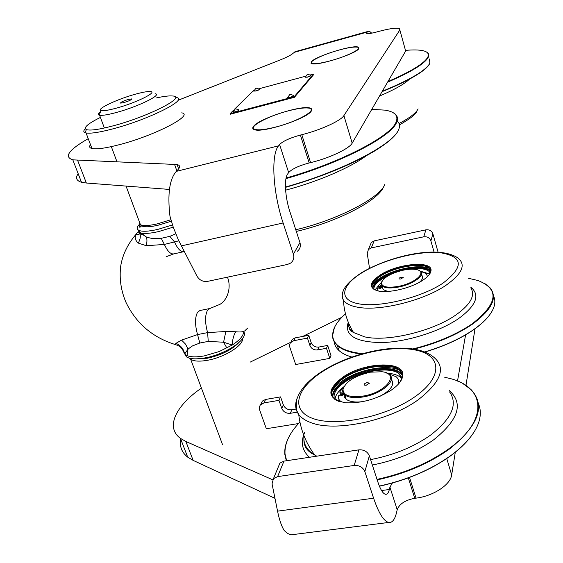 <?xml version="1.0" encoding="UTF-8"?>
<svg xmlns="http://www.w3.org/2000/svg" width="563" height="563" viewBox="0 0 563 563"><rect width="100%" height="100%" fill="white"/><g stroke="black" fill="none" stroke-linecap="round" stroke-linejoin="round"><path stroke-width="0.84" d="M358.722 48.784C355.795 53.999 316.666 66.307 311.628 63.626L311.346 61.733C315.449 56.258 353.135 44.519 358.314 47.137L358.722 48.784M311.163 111.277C306.701 118.751 262.879 133.03 254.589 129.729C252.463 129.096 252.189 127.878 253.772 126.077C259.923 118.237 301.881 104.824 310.157 108.089C311.965 108.666 312.303 109.722 311.163 111.277M88.222 138.66C68.77 149.814 63.64 156.873 72.824 159.85L177.085 164.537C180.195 165.318 180.406 167.12 177.718 169.942L176.296 171.377C169.526 179.083 167.408 194.01 169.956 216.15L173.179 226.938L178.323 239.81L196.959 276.116C199.478 280.212 203.011 281.964 207.578 281.373L287.51 264.441L290.649 263.069C293.485 260.803 294.4 257.847 293.393 254.194L283.126 222.976C272.774 192.328 270.817 154.431 278.565 145.838L279.6 144.501C283.098 141.053 290.036 137.9 300.403 135.057L301.803 134.705C320.537 130.102 340.946 120.749 343.909 115.577L399.85 29.966L399.371 28.488C396.099 27.615 388.885 28.685 377.738 31.69L376.724 31.971C371.517 33.365 368.188 33.871 366.745 33.484L367.076 32.119L368.483 31.261L369.849 31.591L371.714 33.161M296.025 51.43L293.309 53.119C291.402 54.928 286.975 57.229 280.029 60.009L178.007 100.305M405.219 49.424L399.85 29.966M293.393 254.194L299.966 242.639L290.015 212.075C285.033 197.141 283.956 178.717 287.644 174.009L288.643 172.581C292.035 168.921 298.883 165.719 309.186 162.96L310.579 162.623C329.214 158.231 349.363 148.695 352.171 143.129L405.663 51.036M169.449 189.435L86.35 183.017L81.473 182.243C76.357 180.73 75.259 177.88 78.173 173.7M299.966 242.639C300.945 246.214 300.044 249.113 297.264 251.337M275.208 127.168C298.383 121.46 319.601 108.856 308.151 108.04C303.929 107.617 297.503 108.511 288.868 110.714C269.297 115.633 248.804 126.295 254.159 129.054C257.129 130.517 264.146 129.891 275.208 127.168M311.832 109.665L310.558 108.8M253.498 127.322L252.963 128.772M330.27 60.839C347.702 56.223 363.832 47.883 357.118 47.144C353.775 46.743 347.828 47.686 339.278 49.987C324.042 54.083 308.608 61.388 311.656 63.197C313.83 64.302 320.037 63.52 330.27 60.839M359.074 48.052L358.476 47.679M311.36 62.444L310.973 63.232M100.418 117.421C87.814 123.691 83.141 127.752 86.385 129.61C90.143 130.806 99.067 129.546 113.177 125.831C148.815 116.478 187.69 96.364 172.355 95.977C169.02 95.689 163.756 96.329 156.556 97.892M176.388 97.547C189.084 99.13 148.935 119.447 113.142 128.8C99.707 132.34 90.678 133.734 86.069 132.974L85.034 132.685C83.324 131.967 83.415 130.651 85.302 128.744M90.488 144.635C88.996 146.605 89.482 147.9 91.959 148.519C96.625 149.462 105.654 148.203 119.053 144.754C154.748 135.662 194.509 114.887 181.708 112.839M370.144 245.306L371.291 242.533L374.156 240.88L425.888 229.838C429.33 229.437 431.666 230.774 432.891 233.849L438.091 252.21M374.156 240.88L371.277 247.91L423.763 236.812L425.888 229.838M446.755 458.542L451.667 474.94C450.555 484.694 433.341 496.066 416.036 498.135L414.741 498.311C405.269 500.092 399.42 503.899 397.196 509.726L396.655 512.105C394.937 519.515 392.277 522.964 388.667 522.45C383.685 521.134 378.667 513.055 373.6 498.206L364.852 471.597C362.889 467.22 359.328 465.179 354.169 465.46L358.92 449.851C363.965 449.555 367.449 451.554 369.363 455.847L377.872 481.991C380.433 489.599 382.995 493.709 385.549 494.314C387.231 494.504 388.505 492.892 389.357 489.479L389.927 487.157L392.341 483.061M274.969 498.339L193.137 460.379L187.704 457.149C181.708 452.385 179.393 446.389 180.751 439.154M451.667 474.94L455.291 452.258M465.946 385.514L475.01 328.778M294.611 534.386L291.36 534.794C288.96 534.484 286.49 532.929 283.956 530.135C281.416 525.884 279.283 519.565 277.559 511.155L373.6 498.206M278.368 466.826L279.888 463.152L283.956 461.118L277.608 476.615L354.169 465.46M277.608 476.615L273.463 478.67L272.049 483.863L277.559 511.155M283.956 461.118L358.92 449.851M201.427 388.083C175.818 405.691 165.135 427.31 180.456 438.38L185.853 441.462L272.654 479.767M421.075 472.709L434.418 466.065M465.587 334.886L457.508 381.088M341.854 317.272L302.627 336.47M290.832 342.234L250.169 362.136M371.277 247.91L368.371 249.578L367.259 253.47L369.518 268.284M434.073 252.104L430.878 240.887C429.632 237.769 427.261 236.411 423.763 236.812M400.786 278.988L399.209 278.981C398.625 278.389 399.343 277.798 401.363 277.214L403.214 277.475L400.786 278.988M403.678 270.092C408.9 269.058 413.207 268.903 416.592 269.614C427.824 271.591 415.508 283.273 398.386 286.377C387.45 288.15 381.791 286.968 381.411 282.837C383.48 277.468 390.905 273.217 403.678 270.092M418.823 270.388L420.589 271.472C425.459 275.321 412.728 284.442 398.456 287.067C390.377 288.523 384.909 288.157 382.066 285.962L381.052 283.428L382.01 281.155M421.659 275.159C423.432 276.996 422.729 279.347 419.548 282.211M387.844 291.444L383.185 289.649L382.256 286.609L380.299 286.982L377.414 288.671L378.174 290.98C368.343 287.953 369.089 282.591 380.384 274.885C398.083 263.266 433.552 260.247 430.934 271.099C430.385 274.026 427.549 277.158 422.426 280.501C410.758 288.221 388.611 293.407 378.146 290.972M366.288 385.219L364.711 385.183C363.621 384.283 364.43 383.424 367.139 382.608L369.279 383.093L366.288 385.219M370.524 372.171L381.995 371.756C400.553 373.48 386.176 392.7 362.748 396.127C350.003 397.71 343.423 395.515 343.008 389.547C345.612 381.545 354.789 375.753 370.524 372.171M386.394 372.917L389.364 374.55C397.534 380.236 381.362 394.276 362.825 397.006C354.493 398.266 348.483 397.577 344.788 394.952L342.586 390.236L344.267 386.091M391.348 379.476C394.811 384.452 391.151 389.99 380.377 396.099M362.593 401.644C355.042 402.531 349.581 401.75 346.203 399.287L344.38 397.014L344.021 394.262M295.688 364.514L289.713 346.885L289.628 344.591L290.346 342.867L293.787 340.685L307.461 338.124L308.749 335.316L311.184 342.649C312.641 345.907 315.196 347.378 318.855 347.054L327.673 345.429L330.96 355.478L329.791 358.378L295.688 364.514M307.461 338.124L309.91 345.492C311.381 348.757 313.95 350.235 317.623 349.912L326.484 348.286L327.673 345.429M326.484 348.286L329.791 358.378M290.937 342.149L292.176 339.461L295.139 337.877L308.749 335.316M298.531 423.538L266.327 428.739L259.501 409.561L259.318 407.478L260.141 405.212L263.913 402.911L278.966 400.356L280.557 396.894L283.337 404.874C284.984 408.428 287.827 410.061 291.859 409.773L296.096 409.069M278.966 400.356L281.767 408.379C283.428 411.947 286.286 413.594 290.339 413.305L297.257 412.158M260.979 404.269L262.337 401.109L265.574 399.449L280.557 396.894M175.804 344.669L175.072 344.486L175.952 343.339L181.567 340.101L197.543 334.577L207.606 332.613L225.833 331.487L235.728 331.748C241.196 332.36 244.525 331.762 245.7 329.96L247.706 328.06M178.802 240.83L164.368 244.441L146.281 245.714L138.252 243.068C135.197 240.31 134.473 237.375 136.077 234.25L136.999 232.92L139.504 231.653M243.554 331.544C243.779 335.457 240.021 339.939 232.287 345.013L219.077 351.601L204.348 355.893C196.705 357.266 190.934 357.181 187.05 355.619L184.509 353.888C181.835 347.272 180.441 346.294 175.072 344.486C152.503 337.392 136.147 323.373 126.006 302.422C120.996 290.733 119.222 278.72 120.672 266.369C122.417 255.025 127.555 244.321 136.077 234.25L138.111 234.708L139.941 233.793L138.97 232.069L146.274 236.953C151.173 238.67 156.162 239.12 161.257 238.304L169.85 236.333L175.755 233.828M184.178 352.741L186.353 356.829C189.977 359.103 196.227 359.454 205.087 357.892C226.382 354.261 249.325 338.264 243.568 331.656M184.509 353.888L183.439 350.995M195.6 358.863L207.226 358.258C220.893 355.225 231.266 350.172 238.353 343.106M235.728 331.748C233.596 335.288 232.449 339.707 232.287 345.013L223.588 342.227L208.247 341.403L199.83 343.022L192.469 345.921L188.07 349.018L184.657 354.057C183.721 349.032 180.814 345.457 175.952 343.339M189.506 358.181L190.674 359.271C193.932 361.34 199.548 361.678 207.501 360.285C224.412 357.378 243.568 345.372 242.533 338.644M181.567 340.101L185.544 344.155L188.07 349.018M223.588 342.227L225.833 331.487M146.281 245.714C147.14 241.879 147.147 238.965 146.296 236.974M173.256 227.149L158.562 231.583C150.849 233.328 145.113 233.821 141.362 233.061L138.97 232.069L138.076 229.866M139.504 224.222C136.675 227.156 136.52 229.232 139.054 230.45C142.446 231.801 148.681 231.456 157.76 229.415L172.517 224.954M139.687 226.966L141.489 225.186M140.201 224.714C139.188 226.727 139.202 227.515 140.229 227.086L141.594 225.869L143.234 226.488C146.471 227.163 151.489 226.727 158.287 225.172L171.342 221.203M139.272 221.541L139.272 223.961L141.707 225.242C145.057 225.939 150.258 225.481 157.316 223.87L170.913 219.725M100.566 111.748C98.18 113.48 97.681 114.606 99.067 115.126L99.609 115.26C102.445 115.661 108.026 114.739 116.351 112.494C138.041 106.71 162.82 94.528 155.078 93.711M135.401 94.197C117.47 99.046 95.766 109.264 101.101 110.524C103.303 111.087 108.399 110.292 116.393 108.131C136.274 102.804 158.569 91.692 150.152 91.537C147.323 91.375 142.404 92.262 135.401 94.197M128.195 99.475C122.84 101.171 120.327 102.389 120.658 103.128L123.987 102.565C129.363 100.861 131.89 99.637 131.552 98.905L128.195 99.475M138.252 243.068C140.236 239.585 140.799 236.488 139.941 233.793L142.165 234.616L141.207 233.026M286.081 178.042C340.27 162.616 390.419 136.443 395.951 122.389C398.78 115.908 395.163 111.826 385.085 110.144L371.784 109.363M392.756 112.494C397.344 114.725 398.576 118.124 396.472 122.692C390.94 136.823 340.446 163.179 285.955 178.647M396.971 121.509L397.379 121.897M398.47 129.99L398.308 130.349C395.486 136.295 387.274 143.375 373.67 151.588C350.193 165.269 320.79 177.197 285.448 187.373M285.441 187.029C340.735 171.828 393.065 144.564 398.52 129.884C400.096 126.429 399.786 123.607 397.584 121.418L397.14 121.003M285.603 190.16C317.103 181.969 350.432 167.654 366.119 155.874M295.772 229.753C337.272 220.091 380.067 197.831 384.761 184.544M387.921 81.579C411.131 71.515 424.432 63.337 427.831 57.053C429.309 53.809 427.577 51.669 422.644 50.628C418.59 49.797 412.869 49.72 405.48 50.381M426.261 51.887C428.71 53.098 429.372 54.9 428.246 57.292C424.798 63.682 411.236 71.98 387.562 82.198M429.759 63.429L429.675 63.612C428.549 66.005 425.684 68.834 421.068 72.106C412.426 78.151 399.42 84.675 382.059 91.67M382.291 91.269C410.012 79.883 425.867 70.537 429.85 63.225L429.555 58.967M379.511 96.055C394.452 89.686 404.466 84.028 409.561 79.087M399.04 123.529C409.864 117.822 416.212 112.931 418.091 108.87M429.506 274.272L430.554 271.683L429.252 267.904C423.418 261.542 395.296 266.053 380.862 275.391C372.558 280.761 370.06 285.279 373.375 288.925L375.225 290.114M489.648 314.886C486.052 319.826 480.703 324.788 473.617 329.763C460.45 338.827 444.221 346.252 424.931 352.03M424.685 351.938C444.144 346.125 460.506 338.652 473.779 329.517C484.975 321.572 491.738 313.929 494.068 306.589C495.271 302.598 495.06 299.002 493.441 295.793M412.932 348.94C436.353 343.099 456.058 334.76 472.04 323.929C497.861 303.654 499.831 289.185 477.952 280.515L468.444 278.27M485.362 283.921L489.859 287.559C497.988 297.363 492.139 309.587 472.308 324.246C456.544 334.943 437.106 343.233 413.988 349.102M470.865 288.003C475.531 295.498 470.52 304.499 455.84 314.999C432.574 331.382 387.105 342.114 364.747 336.892L353.55 332.529C349.876 329.883 348.201 326.646 348.504 322.824M348.518 324.675C349.011 328.891 350.242 331.248 352.22 331.762L353.55 332.529C347.371 322.585 344 311.782 343.444 300.128C339.475 292.387 345.591 283.196 361.777 272.562C389.329 256.306 436.747 244.905 457.036 257.404C466.572 264.061 462.779 273.435 445.657 285.525C422.982 300.874 379.11 311.515 357.639 307.208C350.418 305.906 345.682 303.548 343.444 300.128L343.444 300.128C341.797 297.51 341.699 294.526 343.141 291.177M372.108 287.144C371.545 283.731 374.515 279.959 380.996 275.849C395.437 266.503 423.552 262.006 429.386 268.368L430.526 270.071M372.044 285.532C373.536 282.95 376.38 280.353 380.588 277.721C394.769 268.579 421.835 263.618 430.048 268.882M372.882 288.432C373.389 285.314 376.373 282.035 381.834 278.594C396.246 269.234 424.347 264.765 430.195 271.176L430.568 271.584M372.622 288.108C372.882 284.899 375.88 281.479 381.608 277.862C396.028 268.502 424.136 264.026 429.977 270.43L430.611 271.169M374.951 289.98L380.511 283.372M373.902 289.347C373.593 286.081 376.464 282.527 382.516 278.685L389.737 274.927M421.307 271.443L429.668 274.005M408.879 269.318C418.879 267.861 425.656 268.593 429.217 271.521L430.209 272.907M430.716 271.964L430.843 271.535M345.478 313.83C336.836 321.494 332.564 328.75 332.663 335.59C333.366 345.422 343.317 351.46 362.516 353.698M361.446 354C350.256 352.741 342.22 349.926 337.343 345.548C334.288 342.754 332.677 339.545 332.515 335.921L334.408 327.61M334.169 341.671C334.549 344.985 336.139 347.941 338.961 350.538C341.973 353.282 346.287 355.457 351.896 357.055M390.926 390.377C376.028 399.498 360.707 403.601 344.957 402.693C326.709 398.407 326.209 389.751 343.458 376.724C365.471 361.664 405.937 360.651 402.7 376.161C401.905 380.792 397.978 385.535 390.926 390.377M400.054 382.052L402.256 376.837C402.644 374.015 401.708 371.643 399.434 369.729C390.694 361.763 360.904 366.07 344.014 377.372C331.642 385.894 328.567 393.213 334.774 399.322L338.412 401.299M469.662 438.141C464.947 444.024 458.817 449.76 451.273 455.347C431.258 469.795 407.309 480.077 379.413 486.207M379.363 486.073C407.345 479.915 431.378 469.591 451.449 455.101C465.868 444.263 474.933 433.411 478.656 422.553C480.95 415.543 480.858 409.202 478.381 403.523M377.027 479.395C405.05 473.223 429.133 462.913 449.281 448.486C490.091 419.041 484.863 386.169 448.458 378.139L444.749 377.287M463.433 383.98L471.062 389.603C485.876 405.62 478.726 425.382 449.598 448.894C429.414 463.363 405.276 473.694 377.189 479.894M316.821 456.178L314.731 455.045C306.659 450.09 303.084 443.672 303.999 435.79M449.577 391.911C458.198 404.241 451.772 418.717 430.294 435.319C413.439 447.071 393.537 455.171 370.588 459.619M303.907 439.555C303.802 445.544 306.448 450.175 311.853 453.461L314.731 455.045C305.786 442.905 300.452 429.393 298.728 414.495L297.355 411.757C296.208 410.321 296.011 406.24 296.778 399.512C299.903 389.54 308.545 380.032 322.69 370.989C354.275 350.995 405.881 340.559 429.928 354.486C447.247 365.218 443.158 380.461 417.647 400.216C388.28 421.215 334.682 432.124 311.022 422.651C305.406 420.624 301.311 417.901 298.728 414.495L298.728 414.495C295.16 409.604 294.709 403.974 297.37 397.626M331.945 395.69C330.805 390.025 334.886 384.093 344.19 377.907C361.073 366.597 390.856 362.298 399.603 370.271L402.116 373.755M331.896 391.757C333.979 387.689 337.955 383.741 343.81 379.926C360.728 368.624 390.131 363.825 400.687 370.982M332.754 397.239C332.846 391.932 337.005 386.556 345.232 381.109C362.086 369.785 391.855 365.521 400.61 373.558L402.348 375.486M332.501 396.838C332.29 391.426 336.442 385.901 344.957 380.257C361.812 368.934 391.588 364.662 400.342 372.678L402.327 375.014M335.034 399.519C335.337 395.402 338.25 391.179 343.789 386.837M334.366 398.998C332.881 393.41 336.758 387.527 345.999 381.334C362.262 370.391 391.018 366.274 399.47 374.022L402.045 377.85M387.224 373.255C393.15 373.579 397.569 374.923 400.476 377.301L401.792 378.667M402.51 376.443L402.411 377.47M299.917 422.067C289.34 433.06 284.378 443.743 285.026 454.109L286.651 460.717M286.335 460.766L284.85 454.503C284.414 449.394 285.504 444.08 288.122 438.563M381.186 285.828L380.187 285.758L381.25 284.857M380.616 287.411L379.237 288.397L380.236 288.467L381.615 287.475L380.616 287.411M427.486 276.595L426.318 273.618L420.385 271.289M381.2 282.746L378.484 285.744L378.498 286.321L380.489 286.454L380.63 286.912M382.115 286.131L380.489 286.454M342.747 392.101L341.931 391.947L342.564 390.877M342.191 394.381L340.545 395.81L341.635 395.937L343.289 394.508L342.191 394.381M398.224 384.276C399.167 381.235 398.463 378.709 396.12 376.71L387.717 373.487M399.209 383.143L398.583 380.933M343.521 387.309L339.862 391.679L339.968 392.692L342.149 392.939L342.374 393.628M343.374 393.46L341.868 393.713L338.293 395.972L338.813 399.258L341.051 401.982M338.961 399.554L339.728 401.715M233.518 110.228L230.119 113.627L230.316 114.219L294.407 97.315L313.598 74.675L313.422 74.112L310.452 74.914M305.301 76.301L259.001 88.771M253.948 90.129L234.665 109.081M294.407 97.315L294.217 96.709L313.422 74.112M230.119 113.627L294.217 96.709M287.524 97.308L287.545 97.681L289.818 97.392C292.605 96.533 293.851 95.879 293.548 95.421M287.51 97.483L289.861 97.512C292.394 96.752 293.675 96.111 293.696 95.597M233.019 111.741L233.04 112.1L235.116 111.833C237.931 110.967 239.191 110.299 238.909 109.834M233.005 111.91L235.158 111.953C237.72 111.178 239.022 110.531 239.057 110.01M305.132 77.061L307.349 77.054C309.896 76.279 311.05 75.688 310.825 75.287M305.118 77.222L307.384 77.173C309.741 76.455 310.931 75.878 310.938 75.442M253.786 90.903L255.827 90.91C258.389 90.122 259.564 89.524 259.353 89.116M253.772 91.065L255.862 91.023C258.241 90.305 259.444 89.714 259.466 89.264M181.3 245.904L283.126 222.976M176.296 171.377L278.565 145.838M293.999 52.422L367.076 32.119M352.171 143.129L343.909 115.577M288.643 172.581L279.6 144.501M309.186 162.96L300.403 135.057M310.579 162.623L301.803 134.705M366.795 33.506L366.583 32.76M86.35 183.017L77.645 160.406M176.838 170.821L174.495 164.227M381.559 490.549L389.357 489.479M432.891 233.849L430.878 240.887M409.533 477.452L416.036 498.135M408.316 477.903L414.741 498.311M389.927 487.157L397.196 509.726M369.363 455.847L364.852 471.597M185.853 441.462L193.137 460.379M317.623 349.912L318.855 347.054M309.91 345.492L311.184 342.649M293.787 340.685L295.139 337.877M290.339 413.305L291.859 409.773M281.767 408.379L283.337 404.874M263.913 402.911L265.574 399.449M227.445 277.165C231.513 286.863 227.895 299.798 219.88 304.386L209.809 308.517L207.543 310.22C204.897 315.336 204.918 322.796 207.606 332.613L208.247 341.403M209.809 308.517L199.893 310.53L197.585 312.233C194.861 317.349 194.847 324.802 197.543 334.577L199.83 343.022M183.742 251.689L173.861 253.892C170.61 254.385 167.45 251.232 164.368 244.441L161.257 238.304M184.242 251.577L183.981 251.633C180.793 252.111 177.669 248.937 174.614 242.111L169.85 236.333M188.07 349.06L187.05 355.619M223.595 342.262L226.903 348.082M146.274 236.953L141.362 233.061M470.71 287.123C480.408 294.991 476.368 305.477 458.599 318.588C439.302 331.86 405.832 342.184 380.982 342.593C355.091 341.987 344.19 335.21 348.272 322.254M362.41 272.485C383.586 259.522 418.781 250.514 440.477 252.745C463.398 256.686 464.201 266.848 442.877 283.231C420.92 297.757 380.046 307.708 359.194 303.9C338.004 300.311 340.974 285.385 362.41 272.485M449.26 390.56C463.813 403.453 458.592 419.892 433.58 439.879C416.331 451.983 395.923 460.365 372.347 465.024M309.474 457.283C302.014 450.491 300.403 442.251 304.639 432.553M323.479 370.975C350.242 353.986 392.024 344.514 416.817 350.32C441.962 355.837 443.102 377.463 414.382 397.126C385.993 416.916 336.104 427.141 313.028 418.534C289.509 410.223 296.448 387.837 323.479 370.975M294.906 51.74L367.766 31.493M81.473 182.243L72.824 159.85M178.633 168.9L177.085 164.537M310.157 108.089L310.333 108.659M254.159 129.054L253.941 129.504M311.656 63.197L311.466 63.563M86.069 132.974L91.959 148.519M86.385 129.61L85.034 132.685M291.36 534.794L388.667 522.45M180.456 438.38L187.704 457.149M279.888 463.152L273.463 478.67M371.291 242.533L368.371 249.578M382.066 285.962L383.185 289.649M381.411 282.837L381.052 283.428M403.115 277.855L403.214 277.475M344.788 394.952L346.203 399.287M343.008 389.547L342.586 390.236M369.089 383.818L369.279 383.093M290.818 342.276L292.176 339.461M260.655 404.586L262.337 401.109M166.12 256.735L173.594 253.948M186.353 356.829L185.614 354.859M190.674 359.271L222.554 444.693M139.054 230.45L139.849 232.582M143.234 226.488L141.707 225.242M140.511 224.862L126.042 186.079M117.041 161.961L111.319 146.626M104.366 128.005L99.609 115.26M101.101 110.524L99.067 115.126M131.686 99.292L131.552 98.905M383.389 187.219C377.893 200.815 336.604 222.125 296.321 231.435M416.944 111.115C416.113 114.12 410.279 118.716 399.441 124.902M429.217 271.521L429.843 273.702M429.977 270.43L430.195 271.176M429.252 267.904L429.386 268.368M337.343 345.548L338.961 350.538M430.554 271.683L430.934 271.099M304.287 436.515L304.119 437.458M399.47 374.022L400.476 377.301M400.342 372.678L400.61 373.558M399.434 369.729L399.603 370.271M285.026 454.109L284.85 454.503M402.256 376.837L402.7 376.161M378.498 286.321L378.843 287.44M343.289 394.508L343.409 394.881M339.968 392.692L340.439 394.114M293.506 95.407L289.973 94.295L287.503 97.666M238.867 109.827L235.397 108.758L233.005 112.093M310.79 75.28L307.44 74.21L305.111 77.342M259.318 89.109L256.024 88.081L253.772 91.185"/></g></svg>
